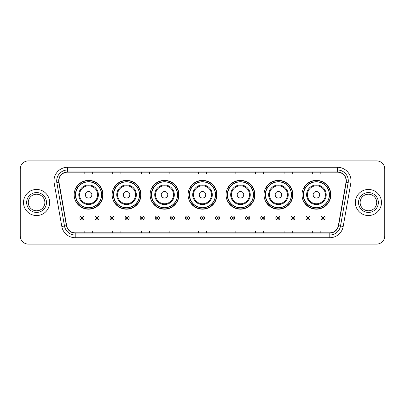 <?xml version="1.0" encoding="UTF-8"?>
<svg xmlns="http://www.w3.org/2000/svg" width="405" height="405" viewBox="0 0 405 405"><rect width="100%" height="100%" fill="white"/><g stroke="black" fill="none" stroke-linecap="round" stroke-linejoin="round"><path stroke-width="0.61" d="M302.003 194.775A14.418 14.418 0 0 0 316.421 209.193A14.418 14.418 0 0 0 330.834 194.775A14.418 14.418 0 0 0 316.421 180.357A14.418 14.418 0 0 0 302.003 194.775M264.03 194.775A14.418 14.418 0 0 0 278.448 209.193A14.418 14.418 0 0 0 292.866 194.775A14.418 14.418 0 0 0 278.448 180.357A14.418 14.418 0 0 0 264.03 194.775M226.056 194.775A14.418 14.418 0 0 0 240.474 209.193A14.418 14.418 0 0 0 254.892 194.775A14.418 14.418 0 0 0 240.474 180.357A14.418 14.418 0 0 0 226.056 194.775M188.082 194.775A14.418 14.418 0 0 0 202.5 209.193A14.418 14.418 0 0 0 216.918 194.775A14.418 14.418 0 0 0 202.5 180.357A14.418 14.418 0 0 0 188.082 194.775M150.108 194.775A14.418 14.418 0 0 0 164.526 209.193A14.418 14.418 0 0 0 178.944 194.775A14.418 14.418 0 0 0 164.526 180.357A14.418 14.418 0 0 0 150.108 194.775M112.134 194.775A14.418 14.418 0 0 0 126.552 209.193A14.418 14.418 0 0 0 140.97 194.775A14.418 14.418 0 0 0 126.552 180.357A14.418 14.418 0 0 0 112.134 194.775M74.166 194.775A14.418 14.418 0 0 0 88.579 209.193A14.418 14.418 0 0 0 102.997 194.775A14.418 14.418 0 0 0 88.579 180.357A14.418 14.418 0 0 0 74.166 194.775M77.623 202.12A13.193 13.193 0 0 1 77.623 187.429M115.592 202.12A13.193 13.193 0 0 1 115.592 187.429M153.566 202.12A13.193 13.193 0 0 1 153.566 187.429M191.54 202.12A13.193 13.193 0 0 1 191.54 187.429M229.513 202.12A13.193 13.193 0 0 1 229.513 187.429M267.487 202.12A13.193 13.193 0 0 1 267.487 187.429M305.461 202.12A13.193 13.193 0 0 1 305.461 187.429M20.25 169.042L20.25 235.958A8.161 8.161 0 0 0 28.411 244.119L376.589 244.119A8.161 8.161 0 0 0 384.75 235.958L384.75 169.042A8.161 8.161 0 0 0 376.589 160.881L28.411 160.881A8.161 8.161 0 0 0 20.25 169.042L20.25 235.958M23.515 202.5A13.056 13.056 0 0 0 36.571 215.556A13.056 13.056 0 0 0 49.628 202.5A13.056 13.056 0 0 0 36.571 189.444A13.056 13.056 0 0 0 23.515 202.5A13.056 13.056 0 0 0 36.571 215.556A13.056 13.056 0 0 0 49.628 202.5A13.056 13.056 0 0 0 36.571 189.444A13.056 13.056 0 0 0 23.515 202.5M355.372 202.5A13.056 13.056 0 0 0 368.428 215.556A13.056 13.056 0 0 0 381.485 202.5A13.056 13.056 0 0 0 368.428 189.444A13.056 13.056 0 0 0 355.372 202.5A13.056 13.056 0 0 0 368.428 215.556A13.056 13.056 0 0 0 381.485 202.5A13.056 13.056 0 0 0 368.428 189.444A13.056 13.056 0 0 0 355.372 202.5M58.877 180.873A8.702 8.702 0 0 1 67.579 172.171L337.421 172.171A8.702 8.702 0 0 1 345.992 182.387L338.367 225.636A8.702 8.702 0 0 1 329.791 232.829L75.209 232.829A8.702 8.702 0 0 1 66.633 225.636L59.008 182.387A8.702 8.702 0 0 1 58.877 180.873M58.659 180.873A8.92 8.92 0 0 0 58.796 182.422L66.42 225.676A8.92 8.92 0 0 0 75.209 233.047L329.791 233.047A8.92 8.92 0 0 0 338.58 225.676L346.204 182.422A8.92 8.92 0 0 0 337.421 171.953L67.579 171.953A8.92 8.92 0 0 0 58.659 180.873M54.189 183.237A13.603 13.603 0 0 1 67.579 167.275L337.421 167.275A13.603 13.603 0 0 1 350.811 183.237L343.187 226.486A13.603 13.603 0 0 1 329.791 237.725L75.209 237.725A13.603 13.603 0 0 1 61.813 226.486L54.189 183.237L56.867 182.766A10.879 10.879 0 0 1 67.579 169.994L337.421 169.994A10.879 10.879 0 0 1 348.133 182.766L340.509 226.015A10.879 10.879 0 0 1 329.791 235.006L75.209 235.006A10.879 10.879 0 0 1 64.491 226.015L56.867 182.766A10.879 10.879 0 0 1 56.7 180.873M376.589 160.881L28.411 160.881M28.411 244.119L376.589 244.119M384.75 235.958L384.75 169.042M198.42 172.171L198.42 174.013L206.58 174.013L206.58 172.171M169.857 172.171L169.857 174.013L178.018 174.013L178.018 172.171M141.294 172.171L141.294 174.013L149.455 174.013L149.455 172.171M112.737 172.171L112.737 174.013L120.898 174.013L120.898 172.171M84.174 172.171L84.174 174.013L92.335 174.013L92.335 172.171M226.982 172.171L226.982 174.013L235.143 174.013L235.143 172.171M255.545 172.171L255.545 174.013L263.706 174.013L263.706 172.171M284.102 172.171L284.102 174.013L292.263 174.013L292.263 172.171M312.665 172.171L312.665 174.013L320.826 174.013L320.826 172.171M206.58 232.829L206.58 230.987L198.42 230.987L198.42 232.829M178.018 232.829L178.018 230.987L169.857 230.987L169.857 232.829M149.455 232.829L149.455 230.987L141.294 230.987L141.294 232.829M120.898 232.829L120.898 230.987L112.737 230.987L112.737 232.829M92.335 232.829L92.335 230.987L84.174 230.987L84.174 232.829M235.143 232.829L235.143 230.987L226.982 230.987L226.982 232.829M263.706 232.829L263.706 230.987L255.545 230.987L255.545 232.829M292.263 232.829L292.263 230.987L284.102 230.987L284.102 232.829M320.826 232.829L320.826 230.987L312.665 230.987L312.665 232.829M44.864 202.5A8.292 8.292 0 0 0 36.571 194.208A8.292 8.292 0 0 0 28.279 202.5A8.292 8.292 0 0 0 36.571 210.792A8.292 8.292 0 0 0 44.864 202.5A8.292 8.292 0 0 1 36.571 210.792A8.292 8.292 0 0 1 28.279 202.5M91.844 194.775A3.265 3.265 0 0 0 88.579 191.509A3.265 3.265 0 0 0 85.318 194.775A3.265 3.265 0 0 0 88.579 198.04A3.265 3.265 0 0 0 91.844 194.775M98.374 194.775A9.791 9.791 0 0 0 88.579 184.984A9.791 9.791 0 0 0 78.788 194.775A9.791 9.791 0 0 0 88.579 204.565A9.791 9.791 0 0 0 98.374 194.775A9.791 9.791 0 0 1 88.579 204.565A9.791 9.791 0 0 1 78.788 194.775M101.503 194.775A12.919 12.919 0 0 0 88.579 181.855A12.919 12.919 0 0 0 75.659 194.775A12.919 12.919 0 0 0 88.579 207.694A12.919 12.919 0 0 0 101.503 194.775M102.723 194.775A14.145 14.145 0 0 1 76.489 202.12L77.8 202.12A13.041 13.041 0 0 0 101.625 194.805A13.041 13.041 0 0 0 77.8 187.429L76.489 187.429A14.145 14.145 0 0 1 102.723 194.775M129.818 194.775A3.265 3.265 0 0 0 126.552 191.509A3.265 3.265 0 0 0 123.287 194.775A3.265 3.265 0 0 0 126.552 198.04A3.265 3.265 0 0 0 129.818 194.775M136.348 194.775A9.791 9.791 0 0 0 126.552 184.984A9.791 9.791 0 0 0 116.761 194.775A9.791 9.791 0 0 0 126.552 204.565A9.791 9.791 0 0 0 136.348 194.775A9.791 9.791 0 0 1 126.552 204.565A9.791 9.791 0 0 1 116.761 194.775M139.472 194.775A12.919 12.919 0 0 0 126.552 181.855A12.919 12.919 0 0 0 113.633 194.775A12.919 12.919 0 0 0 126.552 207.694A12.919 12.919 0 0 0 139.472 194.775M140.697 194.775A14.145 14.145 0 0 1 114.463 202.12L115.774 202.12A13.041 13.041 0 0 0 139.593 194.805A13.041 13.041 0 0 0 115.774 187.429L114.463 187.429A14.145 14.145 0 0 1 140.697 194.775M167.791 194.775A3.265 3.265 0 0 0 164.526 191.509A3.265 3.265 0 0 0 161.261 194.775A3.265 3.265 0 0 0 164.526 198.04A3.265 3.265 0 0 0 167.791 194.775M174.317 194.775A9.791 9.791 0 0 0 164.526 184.984A9.791 9.791 0 0 0 154.735 194.775A9.791 9.791 0 0 0 164.526 204.565A9.791 9.791 0 0 0 174.317 194.775A9.791 9.791 0 0 1 164.526 204.565A9.791 9.791 0 0 1 154.735 194.775M177.446 194.775A12.919 12.919 0 0 0 164.526 181.855A12.919 12.919 0 0 0 151.607 194.775A12.919 12.919 0 0 0 164.526 207.694A12.919 12.919 0 0 0 177.446 194.775M178.671 194.775A14.145 14.145 0 0 1 152.437 202.12L153.748 202.12A13.041 13.041 0 0 0 177.567 194.805A13.041 13.041 0 0 0 153.748 187.429L152.437 187.429A14.145 14.145 0 0 1 178.671 194.775M205.765 194.775A3.265 3.265 0 0 0 202.5 191.509A3.265 3.265 0 0 0 199.235 194.775A3.265 3.265 0 0 0 202.5 198.04A3.265 3.265 0 0 0 205.765 194.775M212.291 194.775A9.791 9.791 0 0 0 202.5 184.984A9.791 9.791 0 0 0 192.709 194.775A9.791 9.791 0 0 0 202.5 204.565A9.791 9.791 0 0 0 212.291 194.775A9.791 9.791 0 0 1 202.5 204.565A9.791 9.791 0 0 1 192.709 194.775M215.419 194.775A12.919 12.919 0 0 0 202.5 181.855A12.919 12.919 0 0 0 189.581 194.775A12.919 12.919 0 0 0 202.5 207.694A12.919 12.919 0 0 0 215.419 194.775M216.645 194.775A14.145 14.145 0 0 1 190.411 202.12L191.722 202.12A13.041 13.041 0 0 0 215.541 194.805A13.041 13.041 0 0 0 191.722 187.429L190.411 187.429A14.145 14.145 0 0 1 216.645 194.775M243.739 194.775A3.265 3.265 0 0 0 240.474 191.509A3.265 3.265 0 0 0 237.208 194.775A3.265 3.265 0 0 0 240.474 198.04A3.265 3.265 0 0 0 243.739 194.775M250.265 194.775A9.791 9.791 0 0 0 240.474 184.984A9.791 9.791 0 0 0 230.683 194.775A9.791 9.791 0 0 0 240.474 204.565A9.791 9.791 0 0 0 250.265 194.775A9.791 9.791 0 0 1 240.474 204.565A9.791 9.791 0 0 1 230.683 194.775M253.393 194.775A12.919 12.919 0 0 0 240.474 181.855A12.919 12.919 0 0 0 227.554 194.775A12.919 12.919 0 0 0 240.474 207.694A12.919 12.919 0 0 0 253.393 194.775M254.618 194.775A14.145 14.145 0 0 1 228.385 202.12L229.696 202.12A13.041 13.041 0 0 0 253.515 194.805A13.041 13.041 0 0 0 229.696 187.429L228.385 187.429A14.145 14.145 0 0 1 254.618 194.775M281.713 194.775A3.265 3.265 0 0 0 278.448 191.509A3.265 3.265 0 0 0 275.182 194.775A3.265 3.265 0 0 0 278.448 198.04A3.265 3.265 0 0 0 281.713 194.775M288.238 194.775A9.791 9.791 0 0 0 278.448 184.984A9.791 9.791 0 0 0 268.652 194.775A9.791 9.791 0 0 0 278.448 204.565A9.791 9.791 0 0 0 288.238 194.775A9.791 9.791 0 0 1 278.448 204.565A9.791 9.791 0 0 1 268.652 194.775M291.367 194.775A12.919 12.919 0 0 0 278.448 181.855A12.919 12.919 0 0 0 265.528 194.775A12.919 12.919 0 0 0 278.448 207.694A12.919 12.919 0 0 0 291.367 194.775M292.592 194.775A14.145 14.145 0 0 1 266.358 202.12L267.67 202.12A13.041 13.041 0 0 0 291.489 194.805A13.041 13.041 0 0 0 267.67 187.429L266.358 187.429A14.145 14.145 0 0 1 292.592 194.775M319.682 194.775A3.265 3.265 0 0 0 316.421 191.509A3.265 3.265 0 0 0 313.156 194.775A3.265 3.265 0 0 0 316.421 198.04A3.265 3.265 0 0 0 319.682 194.775M326.212 194.775A9.791 9.791 0 0 0 316.421 184.984A9.791 9.791 0 0 0 306.625 194.775A9.791 9.791 0 0 0 316.421 204.565A9.791 9.791 0 0 0 326.212 194.775A9.791 9.791 0 0 1 316.421 204.565A9.791 9.791 0 0 1 306.625 194.775M329.341 194.775A12.919 12.919 0 0 0 316.421 181.855A12.919 12.919 0 0 0 303.497 194.775A12.919 12.919 0 0 0 316.421 207.694A12.919 12.919 0 0 0 329.341 194.775M330.566 194.775A14.145 14.145 0 0 1 304.332 202.12L305.643 202.12A13.041 13.041 0 0 0 329.462 194.805A13.041 13.041 0 0 0 305.643 187.429L304.332 187.429A14.145 14.145 0 0 1 330.566 194.775M376.721 202.5A8.292 8.292 0 0 0 368.428 194.208A8.292 8.292 0 0 0 360.136 202.5A8.292 8.292 0 0 0 368.428 210.792A8.292 8.292 0 0 0 376.721 202.5A8.292 8.292 0 0 1 368.428 210.792A8.292 8.292 0 0 1 360.136 202.5M79.901 217.951A2.04 2.04 0 0 1 81.942 215.911A2.04 2.04 0 0 1 83.982 217.951A2.04 2.04 0 0 1 81.942 219.991A2.04 2.04 0 0 1 79.901 217.951A2.04 2.04 0 0 0 81.942 219.991A2.04 2.04 0 0 0 83.982 217.951M94.972 217.951A2.04 2.04 0 0 1 97.013 215.911A2.04 2.04 0 0 1 99.053 217.951A2.04 2.04 0 0 1 97.013 219.991A2.04 2.04 0 0 1 94.972 217.951A2.04 2.04 0 0 0 97.013 219.991A2.04 2.04 0 0 0 99.053 217.951M110.044 217.951A2.04 2.04 0 0 1 112.084 215.911A2.04 2.04 0 0 1 114.124 217.951A2.04 2.04 0 0 1 112.084 219.991A2.04 2.04 0 0 1 110.044 217.951A2.04 2.04 0 0 0 112.084 219.991A2.04 2.04 0 0 0 114.124 217.951M125.11 217.951A2.04 2.04 0 0 1 127.15 215.911A2.04 2.04 0 0 1 129.19 217.951A2.04 2.04 0 0 1 127.15 219.991A2.04 2.04 0 0 1 125.11 217.951A2.04 2.04 0 0 0 127.15 219.991A2.04 2.04 0 0 0 129.19 217.951M140.181 217.951A2.04 2.04 0 0 1 142.221 215.911A2.04 2.04 0 0 1 144.261 217.951A2.04 2.04 0 0 1 142.221 219.991A2.04 2.04 0 0 1 140.181 217.951A2.04 2.04 0 0 0 142.221 219.991A2.04 2.04 0 0 0 144.261 217.951M155.252 217.951A2.04 2.04 0 0 1 157.292 215.911A2.04 2.04 0 0 1 159.332 217.951A2.04 2.04 0 0 1 157.292 219.991A2.04 2.04 0 0 1 155.252 217.951A2.04 2.04 0 0 0 157.292 219.991A2.04 2.04 0 0 0 159.332 217.951M170.323 217.951A2.04 2.04 0 0 1 172.363 215.911A2.04 2.04 0 0 1 174.403 217.951A2.04 2.04 0 0 1 172.363 219.991A2.04 2.04 0 0 1 170.323 217.951A2.04 2.04 0 0 0 172.363 219.991A2.04 2.04 0 0 0 174.403 217.951M185.389 217.951A2.04 2.04 0 0 1 187.429 215.911A2.04 2.04 0 0 1 189.469 217.951A2.04 2.04 0 0 1 187.429 219.991A2.04 2.04 0 0 1 185.389 217.951A2.04 2.04 0 0 0 187.429 219.991A2.04 2.04 0 0 0 189.469 217.951M200.46 217.951A2.04 2.04 0 0 1 202.5 215.911A2.04 2.04 0 0 1 204.54 217.951A2.04 2.04 0 0 1 202.5 219.991A2.04 2.04 0 0 1 200.46 217.951A2.04 2.04 0 0 0 202.5 219.991A2.04 2.04 0 0 0 204.54 217.951M215.531 217.951A2.04 2.04 0 0 1 217.571 215.911A2.04 2.04 0 0 1 219.611 217.951A2.04 2.04 0 0 1 217.571 219.991A2.04 2.04 0 0 1 215.531 217.951A2.04 2.04 0 0 0 217.571 219.991A2.04 2.04 0 0 0 219.611 217.951M230.597 217.951A2.04 2.04 0 0 1 232.637 215.911A2.04 2.04 0 0 1 234.677 217.951A2.04 2.04 0 0 1 232.637 219.991A2.04 2.04 0 0 1 230.597 217.951A2.04 2.04 0 0 0 232.637 219.991A2.04 2.04 0 0 0 234.677 217.951M245.668 217.951A2.04 2.04 0 0 1 247.708 215.911A2.04 2.04 0 0 1 249.748 217.951A2.04 2.04 0 0 1 247.708 219.991A2.04 2.04 0 0 1 245.668 217.951A2.04 2.04 0 0 0 247.708 219.991A2.04 2.04 0 0 0 249.748 217.951M260.739 217.951A2.04 2.04 0 0 1 262.779 215.911A2.04 2.04 0 0 1 264.819 217.951A2.04 2.04 0 0 1 262.779 219.991A2.04 2.04 0 0 1 260.739 217.951A2.04 2.04 0 0 0 262.779 219.991A2.04 2.04 0 0 0 264.819 217.951M275.81 217.951A2.04 2.04 0 0 1 277.85 215.911A2.04 2.04 0 0 1 279.89 217.951A2.04 2.04 0 0 1 277.85 219.991A2.04 2.04 0 0 1 275.81 217.951A2.04 2.04 0 0 0 277.85 219.991A2.04 2.04 0 0 0 279.89 217.951M290.876 217.951A2.04 2.04 0 0 1 292.916 215.911A2.04 2.04 0 0 1 294.956 217.951A2.04 2.04 0 0 1 292.916 219.991A2.04 2.04 0 0 1 290.876 217.951A2.04 2.04 0 0 0 292.916 219.991A2.04 2.04 0 0 0 294.956 217.951M305.947 217.951A2.04 2.04 0 0 1 307.987 215.911A2.04 2.04 0 0 1 310.027 217.951A2.04 2.04 0 0 1 307.987 219.991A2.04 2.04 0 0 1 305.947 217.951A2.04 2.04 0 0 0 307.987 219.991A2.04 2.04 0 0 0 310.027 217.951M321.018 217.951A2.04 2.04 0 0 1 323.058 215.911A2.04 2.04 0 0 1 325.099 217.951A2.04 2.04 0 0 1 323.058 219.991A2.04 2.04 0 0 1 321.018 217.951A2.04 2.04 0 0 0 323.058 219.991A2.04 2.04 0 0 0 325.099 217.951M337.421 167.275L337.421 171.953M56.867 182.766L58.796 182.422M75.209 237.725L75.209 233.047M329.791 233.047L329.791 237.725M338.58 225.676L343.187 226.486M61.813 226.486L66.42 225.676M346.204 182.422L350.811 183.237M67.579 167.275L67.579 171.953M46.494 202.5A9.922 9.922 0 0 0 36.571 192.577A9.922 9.922 0 0 0 26.649 202.5A9.922 9.922 0 0 0 36.571 212.423A9.922 9.922 0 0 0 46.494 202.5M97.575 194.775A8.996 8.996 0 0 0 88.579 185.779A8.996 8.996 0 0 0 79.582 194.775A8.996 8.996 0 0 0 88.579 203.771A8.996 8.996 0 0 0 97.575 194.775M135.548 194.775A8.996 8.996 0 0 0 126.552 185.779A8.996 8.996 0 0 0 117.556 194.775A8.996 8.996 0 0 0 126.552 203.771A8.996 8.996 0 0 0 135.548 194.775M173.522 194.775A8.996 8.996 0 0 0 164.526 185.779A8.996 8.996 0 0 0 155.53 194.775A8.996 8.996 0 0 0 164.526 203.771A8.996 8.996 0 0 0 173.522 194.775M211.496 194.775A8.996 8.996 0 0 0 202.5 185.779A8.996 8.996 0 0 0 193.504 194.775A8.996 8.996 0 0 0 202.5 203.771A8.996 8.996 0 0 0 211.496 194.775M249.47 194.775A8.996 8.996 0 0 0 240.474 185.779A8.996 8.996 0 0 0 231.478 194.775A8.996 8.996 0 0 0 240.474 203.771A8.996 8.996 0 0 0 249.47 194.775M287.444 194.775A8.996 8.996 0 0 0 278.448 185.779A8.996 8.996 0 0 0 269.452 194.775A8.996 8.996 0 0 0 278.448 203.771A8.996 8.996 0 0 0 287.444 194.775M325.417 194.775A8.996 8.996 0 0 0 316.421 185.779A8.996 8.996 0 0 0 307.425 194.775A8.996 8.996 0 0 0 316.421 203.771A8.996 8.996 0 0 0 325.417 194.775M378.351 202.5A9.922 9.922 0 0 0 368.428 192.577A9.922 9.922 0 0 0 358.506 202.5A9.922 9.922 0 0 0 368.428 212.423A9.922 9.922 0 0 0 378.351 202.5M82.625 217.951A0.678 0.678 0 0 0 81.942 217.272A0.678 0.678 0 0 0 81.263 217.951A0.678 0.678 0 0 0 81.942 218.629A0.678 0.678 0 0 0 82.625 217.951M97.691 217.951A0.678 0.678 0 0 0 97.013 217.272A0.678 0.678 0 0 0 96.334 217.951A0.678 0.678 0 0 0 97.013 218.629A0.678 0.678 0 0 0 97.691 217.951M112.762 217.951A0.678 0.678 0 0 0 112.084 217.272A0.678 0.678 0 0 0 111.4 217.951A0.678 0.678 0 0 0 112.084 218.629A0.678 0.678 0 0 0 112.762 217.951M127.833 217.951A0.678 0.678 0 0 0 127.15 217.272A0.678 0.678 0 0 0 126.471 217.951A0.678 0.678 0 0 0 127.15 218.629A0.678 0.678 0 0 0 127.833 217.951M142.899 217.951A0.678 0.678 0 0 0 142.221 217.272A0.678 0.678 0 0 0 141.542 217.951A0.678 0.678 0 0 0 142.221 218.629A0.678 0.678 0 0 0 142.899 217.951M157.97 217.951A0.678 0.678 0 0 0 157.292 217.272A0.678 0.678 0 0 0 156.613 217.951A0.678 0.678 0 0 0 157.292 218.629A0.678 0.678 0 0 0 157.97 217.951M173.041 217.951A0.678 0.678 0 0 0 172.363 217.272A0.678 0.678 0 0 0 171.679 217.951A0.678 0.678 0 0 0 172.363 218.629A0.678 0.678 0 0 0 173.041 217.951M188.112 217.951A0.678 0.678 0 0 0 187.429 217.272A0.678 0.678 0 0 0 186.751 217.951A0.678 0.678 0 0 0 187.429 218.629A0.678 0.678 0 0 0 188.112 217.951M203.178 217.951A0.678 0.678 0 0 0 202.5 217.272A0.678 0.678 0 0 0 201.822 217.951A0.678 0.678 0 0 0 202.5 218.629A0.678 0.678 0 0 0 203.178 217.951M218.249 217.951A0.678 0.678 0 0 0 217.571 217.272A0.678 0.678 0 0 0 216.888 217.951A0.678 0.678 0 0 0 217.571 218.629A0.678 0.678 0 0 0 218.249 217.951M233.32 217.951A0.678 0.678 0 0 0 232.637 217.272A0.678 0.678 0 0 0 231.959 217.951A0.678 0.678 0 0 0 232.637 218.629A0.678 0.678 0 0 0 233.32 217.951M248.386 217.951A0.678 0.678 0 0 0 247.708 217.272A0.678 0.678 0 0 0 247.03 217.951A0.678 0.678 0 0 0 247.708 218.629A0.678 0.678 0 0 0 248.386 217.951M263.458 217.951A0.678 0.678 0 0 0 262.779 217.272A0.678 0.678 0 0 0 262.101 217.951A0.678 0.678 0 0 0 262.779 218.629A0.678 0.678 0 0 0 263.458 217.951M278.529 217.951A0.678 0.678 0 0 0 277.85 217.272A0.678 0.678 0 0 0 277.167 217.951A0.678 0.678 0 0 0 277.85 218.629A0.678 0.678 0 0 0 278.529 217.951M293.6 217.951A0.678 0.678 0 0 0 292.916 217.272A0.678 0.678 0 0 0 292.238 217.951A0.678 0.678 0 0 0 292.916 218.629A0.678 0.678 0 0 0 293.6 217.951M308.666 217.951A0.678 0.678 0 0 0 307.987 217.272A0.678 0.678 0 0 0 307.309 217.951A0.678 0.678 0 0 0 307.987 218.629A0.678 0.678 0 0 0 308.666 217.951M323.737 217.951A0.678 0.678 0 0 0 323.058 217.272A0.678 0.678 0 0 0 322.375 217.951A0.678 0.678 0 0 0 323.058 218.629A0.678 0.678 0 0 0 323.737 217.951"/></g></svg>
